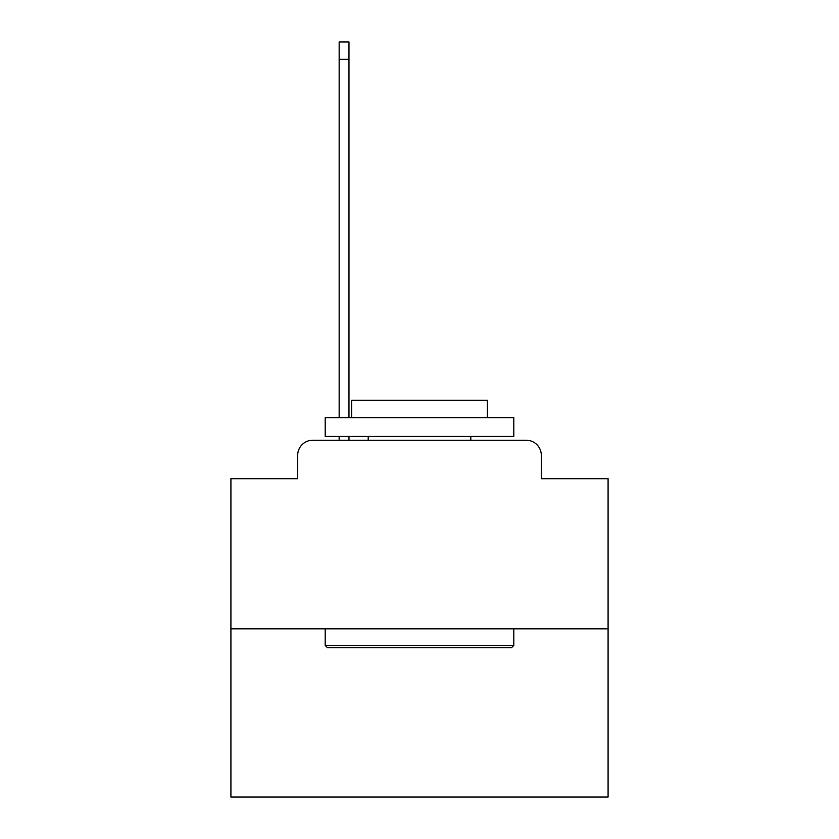 <?xml version="1.0" encoding="UTF-8"?>
<svg xmlns="http://www.w3.org/2000/svg" width="839" height="839" viewBox="0 0 839 839"><rect width="100%" height="100%" fill="white"/><g stroke="black" fill="none" stroke-linecap="round" stroke-linejoin="round"><path stroke-width="1.26" d="M297.677 455.336L297.677 478.712L297.677 455.336A15.092 15.092 0 0 1 312.758 440.244L339.166 440.244L339.166 436.469M608.086 628.831L230.914 628.831L230.914 797.05L608.086 797.05L608.086 478.712L541.323 478.712L541.323 455.336A15.092 15.092 0 0 0 526.242 440.244L312.758 440.244M230.914 628.831L230.914 478.712L297.677 478.712M348.972 436.469L348.972 440.244L360.665 440.244M478.335 440.244L526.242 440.244M541.323 478.712L541.323 455.336M511.528 647.687L327.472 647.687L325.207 645.422L513.793 645.422L511.528 647.687M325.207 417.612L513.793 417.612L513.793 436.469L325.207 436.469L325.207 417.612M487.396 417.612L487.396 400.266L351.604 400.266L351.604 417.612M325.207 628.831L325.207 645.422M513.793 628.831L513.793 645.422M368.206 436.469L368.206 440.244M470.794 436.469L470.794 440.244M339.166 417.612L339.166 41.95L348.972 41.95L348.972 417.612M339.166 59.296L348.972 59.296"/></g></svg>

